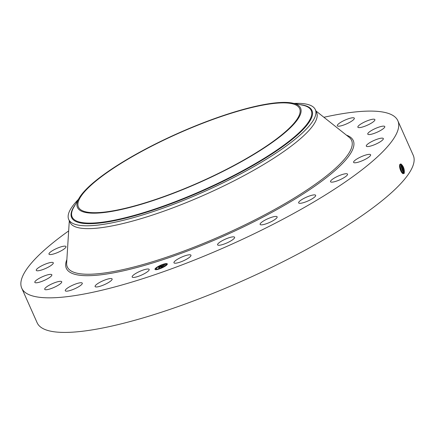 <?xml version="1.0" encoding="UTF-8"?>
<svg xmlns="http://www.w3.org/2000/svg" width="435" height="435" viewBox="0 0 435 435"><rect width="100%" height="100%" fill="white"/><g stroke="black" fill="none" stroke-linecap="round" stroke-linejoin="round"><path stroke-width="0.65" d="M266.829 145.834A121.066 26.617 156 0 1 151.043 200.975A121.066 26.617 156 0 1 78.42 207.033A121.066 26.617 156 0 1 111.208 169.742A121.066 26.617 156 0 1 226.999 114.601A121.066 26.617 156 0 1 299.617 108.549A121.066 26.617 156 0 1 266.829 145.834M298.78 105.776A122.126 26.85 156 0 1 211.829 176.855A122.126 26.85 156 0 1 79.262 209.806A122.126 26.85 156 0 1 79.165 198.066A122.126 26.85 156 0 1 178.1 133.262A122.126 26.85 156 0 1 292.461 103.1A122.126 26.85 156 0 1 298.78 105.776M293.962 103.41A134.981 29.678 156 0 1 313.347 107.075A134.981 29.678 156 0 1 315.348 109.663A134.981 29.678 156 0 1 278.791 151.239A134.981 29.678 156 0 1 156.002 210.622A134.981 29.678 156 0 1 70.726 222.057A134.981 29.678 156 0 1 68.725 219.468A134.981 29.678 156 0 1 78.387 199.388M315.348 109.663L316.615 112.507A134.981 29.678 156 0 1 280.058 154.082A134.981 29.678 156 0 1 150.961 215.564A134.981 29.678 156 0 1 69.991 222.312L68.725 219.468M323.901 117.281A205.847 45.256 156 0 1 397.851 120.74L413.25 155.322A205.847 45.256 156 0 1 357.499 218.723A205.847 45.256 156 0 1 160.624 312.482A205.847 45.256 156 0 1 37.149 322.775L21.75 288.188A205.847 45.256 156 0 1 68.665 230.92M397.851 120.74A205.847 45.256 156 0 1 342.1 184.135A205.847 45.256 156 0 1 145.225 277.9A205.847 45.256 156 0 1 21.75 288.188M146.78 269.091A9.314 2.05 156 0 1 149.183 269.428A9.314 2.05 156 0 1 144.29 273.724A9.314 2.05 156 0 1 134.573 277.34A9.314 2.05 156 0 1 132.169 277.008A9.314 2.05 156 0 1 137.063 272.712A9.314 2.05 156 0 1 146.78 269.091M96.162 286.975A9.314 2.05 156 0 1 95.102 286.54A9.314 2.05 156 0 1 101.034 281.706A9.314 2.05 156 0 1 111.055 278.53A9.314 2.05 156 0 1 112.116 278.965A9.314 2.05 156 0 1 106.183 283.799A9.314 2.05 156 0 1 96.162 286.975M65.5 290.982A9.314 2.05 156 0 1 65.272 290.738A9.314 2.05 156 0 1 72.292 285.376A9.314 2.05 156 0 1 82.057 282.919A9.314 2.05 156 0 1 82.286 283.163A9.314 2.05 156 0 1 75.266 288.525A9.314 2.05 156 0 1 65.5 290.982M44.669 289.096A9.314 2.05 156 0 1 52.842 283.457A9.314 2.05 156 0 1 61.726 281.739A9.314 2.05 156 0 1 61.77 281.962A9.314 2.05 156 0 1 53.592 287.6A9.314 2.05 156 0 1 44.713 289.318A9.314 2.05 156 0 1 44.669 289.096M35.094 281.44A9.314 2.05 156 0 1 44.071 276.046A9.314 2.05 156 0 1 51.836 274.795A9.314 2.05 156 0 1 51.564 275.725A9.314 2.05 156 0 1 42.586 281.113A9.314 2.05 156 0 1 34.822 282.369A9.314 2.05 156 0 1 35.094 281.44M37.421 268.536A9.314 2.05 156 0 1 46.632 263.632A9.314 2.05 156 0 1 53.293 262.794A9.314 2.05 156 0 1 52.146 264.627A9.314 2.05 156 0 1 42.934 269.537A9.314 2.05 156 0 1 36.274 270.374A9.314 2.05 156 0 1 37.421 268.536M51.499 251.272A9.314 2.05 156 0 1 60.405 247.031A9.314 2.05 156 0 1 65.995 246.563A9.314 2.05 156 0 1 63.472 249.434A9.314 2.05 156 0 1 54.565 253.676A9.314 2.05 156 0 1 48.976 254.138A9.314 2.05 156 0 1 51.499 251.272M354.101 117.945A9.314 2.05 156 0 1 354.329 118.189A9.314 2.05 156 0 1 347.309 123.551A9.314 2.05 156 0 1 337.544 126.009A9.314 2.05 156 0 1 337.315 125.764A9.314 2.05 156 0 1 344.335 120.403A9.314 2.05 156 0 1 354.101 117.945M374.932 119.832A9.314 2.05 156 0 1 366.759 125.47A9.314 2.05 156 0 1 357.874 127.189A9.314 2.05 156 0 1 357.831 126.966A9.314 2.05 156 0 1 366.009 121.327A9.314 2.05 156 0 1 374.888 119.609A9.314 2.05 156 0 1 374.932 119.832M384.507 127.488A9.314 2.05 156 0 1 375.53 132.882A9.314 2.05 156 0 1 367.765 134.132A9.314 2.05 156 0 1 368.037 133.202A9.314 2.05 156 0 1 377.014 127.814A9.314 2.05 156 0 1 384.779 126.558A9.314 2.05 156 0 1 384.507 127.488M382.18 140.385A9.314 2.05 156 0 1 372.969 145.295A9.314 2.05 156 0 1 366.308 146.133A9.314 2.05 156 0 1 367.455 144.3A9.314 2.05 156 0 1 376.666 139.39A9.314 2.05 156 0 1 383.327 138.553A9.314 2.05 156 0 1 382.18 140.385M368.102 157.655A9.314 2.05 156 0 1 359.196 161.896A9.314 2.05 156 0 1 353.606 162.364A9.314 2.05 156 0 1 356.129 159.493A9.314 2.05 156 0 1 365.036 155.251A9.314 2.05 156 0 1 370.625 154.784A9.314 2.05 156 0 1 368.102 157.655M343.237 178.111A9.314 2.05 156 0 1 330.529 181.721A9.314 2.05 156 0 1 334.836 177.752A9.314 2.05 156 0 1 347.543 174.147A9.314 2.05 156 0 1 343.237 178.111M309.28 200.366A9.314 2.05 156 0 1 298.638 202.889A9.314 2.05 156 0 1 305.017 197.833A9.314 2.05 156 0 1 315.658 195.31A9.314 2.05 156 0 1 309.28 200.366M268.542 222.899A9.314 2.05 156 0 1 260.119 224.422A9.314 2.05 156 0 1 268.71 218.365A9.314 2.05 156 0 1 277.133 216.842A9.314 2.05 156 0 1 268.542 222.899M223.802 244.171A9.314 2.05 156 0 1 217.587 244.851A9.314 2.05 156 0 1 228.386 237.95A9.314 2.05 156 0 1 234.606 237.271A9.314 2.05 156 0 1 223.802 244.171M178.105 262.74A9.314 2.05 156 0 1 173.946 262.783A9.314 2.05 156 0 1 177.861 259.042A9.314 2.05 156 0 1 186.8 255.253A9.314 2.05 156 0 1 190.965 255.209A9.314 2.05 156 0 1 187.05 258.95A9.314 2.05 156 0 1 178.105 262.74M167.078 264.621A6.748 1.484 156 0 1 160.537 268.504A6.748 1.484 156 0 1 154.985 269.385A6.748 1.484 156 0 1 155.224 268.656A6.748 1.484 156 0 1 161.76 264.774A6.748 1.484 156 0 1 167.317 263.893A6.748 1.484 156 0 1 167.078 264.621M400.069 164.229L400.863 163.99L400.064 164.234C398.471 165.392 400.825 173.152 403.142 173.63L404.262 173.271C404.626 169.22 403.501 166.099 400.885 163.913M167.339 263.991A6.748 1.484 -24 0 0 166.415 263.757L165.659 264.072L166.447 263.904M166.126 263.773A6.748 1.484 -24 0 0 163.158 264.475M162.44 264.871L163.136 264.415L162.385 264.746A6.748 1.484 -24 0 0 158.916 266.291L158.166 266.628L158.971 266.416M158.193 266.682A6.748 1.484 -24 0 0 155.686 268.422M155.572 268.743L156.225 268.275L155.474 268.607A6.748 1.484 -24 0 0 155.3 268.835A6.748 1.484 -24 0 0 155.039 269.466M402.266 173.054L403.452 172.88C404.262 169.4 403.397 166.442 400.863 163.99L401.521 164.468L403.859 171.722L403.43 172.885L402.522 173.168M156.29 268.803A5.318 1.169 -24 0 0 160.667 268.107A5.318 1.169 -24 0 0 165.817 265.051A5.318 1.169 -24 0 0 166.007 264.475A5.318 1.169 -24 0 0 161.63 265.171A5.318 1.169 -24 0 0 156.48 268.226A5.318 1.169 -24 0 0 156.29 268.803L156.372 268.982A5.318 1.169 -24 0 0 159.167 268.841M159.939 268.591A5.318 1.169 -24 0 0 163.408 267.046M164.109 266.639A5.318 1.169 -24 0 0 165.898 265.23A5.318 1.169 -24 0 0 166.088 264.659L166.007 264.475M166.17 265.138L166.692 265.035M165.757 264.214L166.491 263.92M159.911 268.531L159.167 268.863L159.95 268.694M163.478 267.123L164.131 266.655L163.381 266.987M155.556 268.792L156.263 268.438M156.252 269.684L156.676 269.363M155.986 269.673L156.638 269.205L155.888 269.537M403.104 173.75L402.538 173.157L403.452 172.88L404.148 173.429M401.298 164.267L403.805 172.026M400.031 164.272L400.678 164.778L403 171.988L402.592 173.141C403.397 169.683 402.538 166.741 400.021 164.31L400.004 164.305M166.088 264.958L166.822 264.67L166.088 264.958M161.657 265.97L160.336 266.476L159.672 267.585L158.487 267.987L159.727 266.747L158.84 267.161L159.781 266.671L158.579 267.014L161.657 265.97M161.755 265.986L161.14 266.394L161.749 265.964M160.955 266.356L160.45 266.497L159.917 267.563L158.558 268.003L159.797 267.579L160.39 266.497L160.95 266.334M164.615 264.953L162.733 265.654L162.364 266.128L163.843 265.393L162.891 265.665L162.587 266.051L163.522 265.606L163.196 266.03L160.858 267.172L161.929 265.867L164.615 264.953M164.669 265.007L164.017 265.421L164.669 265.007M163.342 266.013L163.685 265.578L163.342 266.013M162.451 266.22L162.114 266.65L162.402 266.715L160.858 267.22L162.277 266.737L162.407 266.215L162.984 266.041L162.451 266.22M159.835 266.791L160.172 266.677M159.716 266.731L159.15 267.759M162.222 265.975L162.576 265.856M162.179 265.877L161.842 266.302M161.689 266.454L161.581 266.921M400.456 164.582L402.946 172.293M402.032 172.82L399.705 164.952M402.022 172.804L399.7 164.968M399.694 164.995L402.087 172.559M401.342 171.907L399.569 166.094M401.32 171.879L399.569 166.132M399.575 166.393L401.211 171.705M292.461 103.1L302.51 105.161A130.853 28.77 156 0 1 309.274 108.021A130.853 28.77 156 0 1 216.113 184.184A130.853 28.77 156 0 1 74.075 219.485A130.853 28.77 156 0 1 73.972 206.913L79.165 198.066M75.347 204.57A131.544 28.922 -24 0 0 73.575 220.056A131.544 28.922 -24 0 0 216.364 184.565A131.544 28.922 -24 0 0 310.019 108A131.544 28.922 -24 0 0 299.846 104.617M315.924 110.952L349.071 137.237A155.589 34.207 156 0 1 309.448 188.306A155.589 34.207 156 0 1 153.049 261.576A155.589 34.207 156 0 1 66.653 262.974L69.301 220.757M346.418 135.133A157.035 34.523 156 0 1 310.731 188.959A157.035 34.523 156 0 1 145.513 265.105A157.035 34.523 156 0 1 66.865 259.597"/></g></svg>
